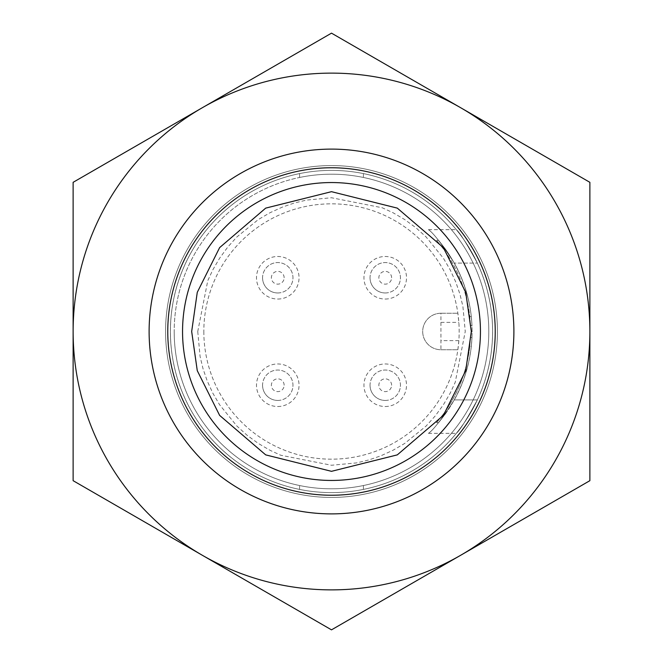 <?xml version="1.0" encoding="UTF-8"?>
<svg xmlns="http://www.w3.org/2000/svg" width="663" height="663" viewBox="0 0 663 663"><rect width="100%" height="100%" fill="white"/><g stroke="black" fill="none" stroke-linecap="round" stroke-linejoin="round"><path stroke-width="0.5" stroke-dasharray="3.31 2.49" d="M460.686 107.737A258.379 258.379 0 0 0 73.121 331.5A258.379 258.379 0 0 0 460.686 555.263A258.379 258.379 0 0 0 460.686 107.737L589.879 182.325L589.879 480.675L331.5 629.85L73.121 480.675L73.121 182.325L331.5 33.15L460.686 107.737L331.5 33.15L73.121 182.325L73.121 480.675L331.5 629.85L589.879 480.675L589.879 182.325L460.686 107.737A258.379 258.379 0 0 1 460.686 555.263A258.379 258.379 0 0 1 73.121 331.5A258.379 258.379 0 0 1 460.686 107.737A258.379 258.379 0 0 0 73.121 331.5A258.379 258.379 0 0 0 460.686 555.263A258.379 258.379 0 0 0 460.686 107.737L589.879 182.325L589.879 480.675L331.5 629.85L73.121 480.675L73.121 182.325L331.5 33.15L460.686 107.737M149.117 331.5A182.383 182.383 0 0 1 422.696 173.549A182.383 182.383 0 0 1 422.696 489.451A182.383 182.383 0 0 1 149.117 331.5A182.383 182.383 0 0 1 422.696 173.549A182.383 182.383 0 0 1 422.696 489.451A182.383 182.383 0 0 1 149.117 331.5A182.383 182.383 0 0 1 331.5 149.117A182.383 182.383 0 0 1 513.883 331.5A182.383 182.383 0 0 1 240.304 489.451A182.383 182.383 0 0 1 240.304 173.549A182.383 182.383 0 0 1 513.883 331.5A182.383 182.383 0 0 0 331.5 149.117A182.383 182.383 0 0 0 149.117 331.5A182.383 182.383 0 0 0 331.5 513.883A182.383 182.383 0 0 0 513.883 331.5A182.383 182.383 0 0 0 331.5 149.117A182.383 182.383 0 0 0 149.117 331.5A182.383 182.383 0 0 0 422.696 489.451A182.383 182.383 0 0 0 422.696 173.549A182.383 182.383 0 0 0 149.117 331.5A182.383 182.383 0 0 0 331.5 513.883A182.383 182.383 0 0 0 513.883 331.5M165.576 331.5A165.924 165.924 0 0 1 414.466 187.803A165.924 165.924 0 0 1 414.466 475.197A165.924 165.924 0 0 1 165.576 331.5A165.924 165.924 0 0 1 331.5 165.576A165.924 165.924 0 0 1 497.424 331.5A165.924 165.924 0 0 1 331.5 497.424A165.924 165.924 0 0 1 165.576 331.5A165.924 165.924 0 0 1 414.466 187.803A165.924 165.924 0 0 1 414.466 475.197A165.924 165.924 0 0 1 165.576 331.5A165.924 165.924 0 0 1 331.5 165.576A165.924 165.924 0 0 1 497.424 331.5A165.924 165.924 0 0 1 331.5 497.424A165.924 165.924 0 0 1 165.576 331.5M495.236 331.5A163.736 163.736 0 0 0 249.636 189.701A163.736 163.736 0 0 0 249.636 473.299A163.736 163.736 0 0 0 495.236 331.5A163.736 163.736 0 0 0 249.636 189.701A163.736 163.736 0 0 0 249.636 473.299A163.736 163.736 0 0 0 495.236 331.5M182.549 331.5A148.951 148.951 0 0 0 405.971 460.495A148.951 148.951 0 0 0 405.971 202.505A148.951 148.951 0 0 0 182.549 331.5M170.391 331.5A161.109 161.109 0 0 1 412.054 191.98A161.109 161.109 0 0 1 412.054 471.02A161.109 161.109 0 0 1 170.391 331.5A161.109 161.109 0 0 0 412.054 471.02A161.109 161.109 0 0 0 412.054 191.98A161.109 161.109 0 0 0 170.391 331.5M477.368 399.897C466.769 419.372 459.757 430.519 456.343 433.329C459.666 430.652 466.677 419.505 477.368 399.897C466.769 419.372 459.757 430.519 456.343 433.329C459.666 430.652 466.677 419.505 477.368 399.897A161.109 161.109 0 0 0 477.368 263.103C466.769 243.628 459.757 232.481 456.343 229.671C459.666 232.348 466.677 243.495 477.368 263.103C466.769 243.628 459.757 232.481 456.343 229.671C459.666 232.348 466.677 243.495 477.368 263.103A161.109 161.109 0 0 1 477.368 399.897L454.329 399.897C441.782 419.14 433.146 430.287 428.431 433.329C433.055 430.395 441.691 419.248 454.329 399.897C441.782 419.14 433.146 430.287 428.431 433.329C433.055 430.395 441.691 419.248 454.329 399.897A140.589 140.589 0 0 0 454.329 263.103A140.589 140.589 0 0 1 454.329 399.897L477.368 399.897M454.329 263.103C441.782 243.86 433.146 232.713 428.431 229.671C433.055 232.605 441.691 243.752 454.329 263.103C441.782 243.86 433.146 232.713 428.431 229.671C433.055 232.605 441.691 243.752 454.329 263.103L477.368 263.103L454.329 263.103M167.764 331.5A163.736 163.736 0 0 1 413.364 189.701A163.736 163.736 0 0 1 413.364 473.299A163.736 163.736 0 0 1 167.764 331.5M445.461 249.172C459.898 269.601 468.509 292.06 471.294 316.558C472.222 328.243 472.222 328.243 471.294 316.558C472.222 328.243 472.222 328.243 471.294 316.558C468.534 292.134 459.923 269.675 445.461 249.172C436.561 237.686 436.561 237.686 445.461 249.172C436.561 237.686 436.561 237.686 445.461 249.172L443.58 249.172C434.53 237.694 434.53 237.694 443.58 249.172C434.53 237.694 434.53 237.694 443.58 249.172C458.216 269.543 466.943 292.002 469.76 316.558C470.705 328.243 470.705 328.243 469.76 316.558C470.705 328.243 470.705 328.243 469.76 316.558C466.967 292.076 458.241 269.617 443.58 249.172L445.461 249.172M471.294 346.442C468.534 370.866 459.923 393.325 445.461 413.828C436.561 425.315 436.561 425.315 445.461 413.828C436.561 425.315 436.561 425.315 445.461 413.828C459.898 393.399 468.509 370.94 471.294 346.442C472.222 334.757 472.222 334.757 471.294 346.442C472.222 334.757 472.222 334.757 471.294 346.442L469.76 346.442C470.705 334.757 470.705 334.757 469.76 346.442C470.705 334.757 470.705 334.757 469.76 346.442C466.967 370.924 458.241 393.383 443.58 413.828C434.53 425.306 434.53 425.306 443.58 413.828C434.53 425.306 434.53 425.306 443.58 413.828C458.216 393.457 466.943 370.998 469.76 346.442L471.294 346.442M299.585 177.469L299.585 173.59A161.109 161.109 0 0 0 299.585 489.41A161.109 161.109 0 0 1 299.585 173.59L299.585 177.469A157.305 157.305 0 0 1 488.805 331.5A157.305 157.305 0 0 1 299.585 485.531A157.305 157.305 0 0 1 174.195 331.5A157.305 157.305 0 0 0 410.157 467.73A157.305 157.305 0 0 0 410.157 195.27A157.305 157.305 0 0 0 174.195 331.5A157.305 157.305 0 0 1 299.585 177.469M299.585 489.41L299.585 485.531L299.585 489.41M363.415 485.531L363.415 489.41A161.109 161.109 0 0 0 363.415 173.59A161.109 161.109 0 0 1 363.415 489.41L363.415 485.531M363.415 173.59L363.415 177.469L363.415 173.59M197.748 331.5L200.102 356.561L203.035 368.761L207.138 380.736L212.74 393.018L219.552 404.687L236.923 426.077L247.158 435.309L258.313 443.448L269.965 450.26L280.698 455.224L331.5 465.252L356.553 462.907L368.752 459.965L380.736 455.862L393.018 450.26L404.687 443.448L426.077 426.077L435.309 415.842L443.448 404.687L450.26 393.035L455.224 382.302L465.252 331.5L462.907 306.447L459.965 294.248L455.862 282.264L450.26 269.982L443.448 258.313L426.077 236.923L415.842 227.691L404.687 219.552L393.035 212.74L382.302 207.776L331.5 197.748L306.447 200.093L294.248 203.035L282.264 207.138L269.982 212.74L258.313 219.552L236.923 236.923L227.691 247.158L219.552 258.313L212.74 269.965L207.776 280.698L197.748 331.5M203.831 331.5A127.669 127.669 0 0 0 395.339 442.064A127.669 127.669 0 0 0 395.339 220.936A127.669 127.669 0 0 0 203.831 331.5A127.669 127.669 0 0 1 322.359 204.154A127.669 127.669 0 0 1 457.86 313.259L458.846 322.384A127.669 127.669 0 0 1 458.846 340.616L457.86 349.741A127.669 127.669 0 0 1 322.359 458.846A127.669 127.669 0 0 1 203.831 331.5M440.928 313.259L457.86 313.259L440.928 313.259A18.241 18.241 0 0 0 422.696 331.5A18.241 18.241 0 0 0 440.928 349.741L457.86 349.741L440.928 349.741A18.241 18.241 0 0 1 422.696 331.5A18.241 18.241 0 0 1 440.928 313.259L440.928 349.741A18.241 18.241 0 0 1 422.696 331.5A18.241 18.241 0 0 1 440.928 313.259M385.236 299.046A21.282 21.282 0 0 0 403.659 267.123A21.282 21.282 0 0 0 366.805 267.123A21.282 21.282 0 0 0 385.236 299.046M385.236 406.51A21.282 21.282 0 0 0 403.659 374.595A21.282 21.282 0 0 0 366.805 374.595A21.282 21.282 0 0 0 385.236 406.51M277.764 406.51A21.282 21.282 0 0 0 296.195 374.595A21.282 21.282 0 0 0 259.341 374.595A21.282 21.282 0 0 0 277.764 406.51M277.764 299.046A21.282 21.282 0 0 0 296.195 267.123A21.282 21.282 0 0 0 259.341 267.123A21.282 21.282 0 0 0 277.764 299.046M385.236 292.963A15.199 15.199 0 0 0 400.435 277.764A15.199 15.199 0 0 0 385.236 262.565A15.199 15.199 0 0 0 370.037 277.764A15.199 15.199 0 0 0 385.236 292.963M385.236 400.435A15.199 15.199 0 0 0 400.435 385.236A15.199 15.199 0 0 0 385.236 370.037A15.199 15.199 0 0 0 370.037 385.236A15.199 15.199 0 0 0 385.236 400.435M277.764 400.435A15.199 15.199 0 0 0 292.963 385.236A15.199 15.199 0 0 0 277.764 370.037A15.199 15.199 0 0 0 262.565 385.236A15.199 15.199 0 0 0 277.764 400.435M277.764 292.963A15.199 15.199 0 0 0 292.963 277.764A15.199 15.199 0 0 0 277.764 262.565A15.199 15.199 0 0 0 262.565 277.764A15.199 15.199 0 0 0 277.764 292.963M370.037 277.764A15.199 15.199 0 0 0 385.236 292.963A15.199 15.199 0 0 0 400.435 277.764A15.199 15.199 0 0 0 385.236 262.565A15.199 15.199 0 0 0 370.037 277.764M370.037 385.236A15.199 15.199 0 0 0 385.236 400.435A15.199 15.199 0 0 0 400.435 385.236A15.199 15.199 0 0 0 385.236 370.037A15.199 15.199 0 0 0 370.037 385.236M262.565 385.236A15.199 15.199 0 0 0 277.764 400.435A15.199 15.199 0 0 0 292.963 385.236A15.199 15.199 0 0 0 277.764 370.037A15.199 15.199 0 0 0 262.565 385.236M262.565 277.764A15.199 15.199 0 0 0 277.764 292.963A15.199 15.199 0 0 0 292.963 277.764A15.199 15.199 0 0 0 277.764 262.565A15.199 15.199 0 0 0 262.565 277.764M391.618 277.764A6.381 6.381 0 0 0 382.045 272.236A6.381 6.381 0 0 0 382.045 283.292A6.381 6.381 0 0 0 391.618 277.764M391.618 385.236A6.381 6.381 0 0 0 382.045 379.708A6.381 6.381 0 0 0 382.045 390.764A6.381 6.381 0 0 0 391.618 385.236M284.145 385.236A6.381 6.381 0 0 0 274.573 379.708A6.381 6.381 0 0 0 274.573 390.764A6.381 6.381 0 0 0 284.145 385.236M284.145 277.764A6.381 6.381 0 0 0 274.573 272.236A6.381 6.381 0 0 0 274.573 283.292A6.381 6.381 0 0 0 284.145 277.764M469.76 316.558L471.294 316.558L469.76 316.558M443.58 413.828L445.461 413.828L443.58 413.828M440.928 322.384L458.846 322.384M458.846 340.616L440.928 340.616M428.431 433.329L456.343 433.329M428.431 229.671L456.343 229.671M470.432 325.417L471.957 325.417M436.494 240.304L438.5 240.304M436.494 422.696L438.5 422.696M470.432 337.583L471.957 337.583"/><path stroke-width="0.99" d="M202.314 107.737L73.121 182.325L73.121 480.675L331.5 629.85L589.879 480.675L589.879 182.325L331.5 33.15L202.314 107.737A258.379 258.379 0 0 1 589.879 331.5A258.379 258.379 0 0 1 202.314 555.263A258.379 258.379 0 0 1 202.314 107.737M513.883 331.5A182.383 182.383 0 0 1 331.5 513.883A182.383 182.383 0 0 1 149.117 331.5A182.383 182.383 0 0 1 422.696 173.549A182.383 182.383 0 0 1 422.696 489.451A182.383 182.383 0 0 1 149.117 331.5M167.764 331.5A163.736 163.736 0 0 1 413.364 189.701A163.736 163.736 0 0 1 413.364 473.299A163.736 163.736 0 0 1 167.764 331.5M182.549 331.5A148.951 148.951 0 0 1 405.971 202.505A148.951 148.951 0 0 1 405.971 460.495A148.951 148.951 0 0 1 182.549 331.5A148.951 148.951 0 0 1 405.971 202.505A148.951 148.951 0 0 1 405.971 460.495A148.951 148.951 0 0 1 182.549 331.5M191.673 331.5L197.267 292.35L219.635 247.606L265.697 208.124L331.5 191.673L397.303 208.124L443.365 247.606L465.733 292.35L471.327 331.5L465.733 370.65L443.365 415.394L397.303 454.876L331.5 471.327L265.697 454.876L219.635 415.394L197.267 370.65L191.673 331.5"/></g></svg>
